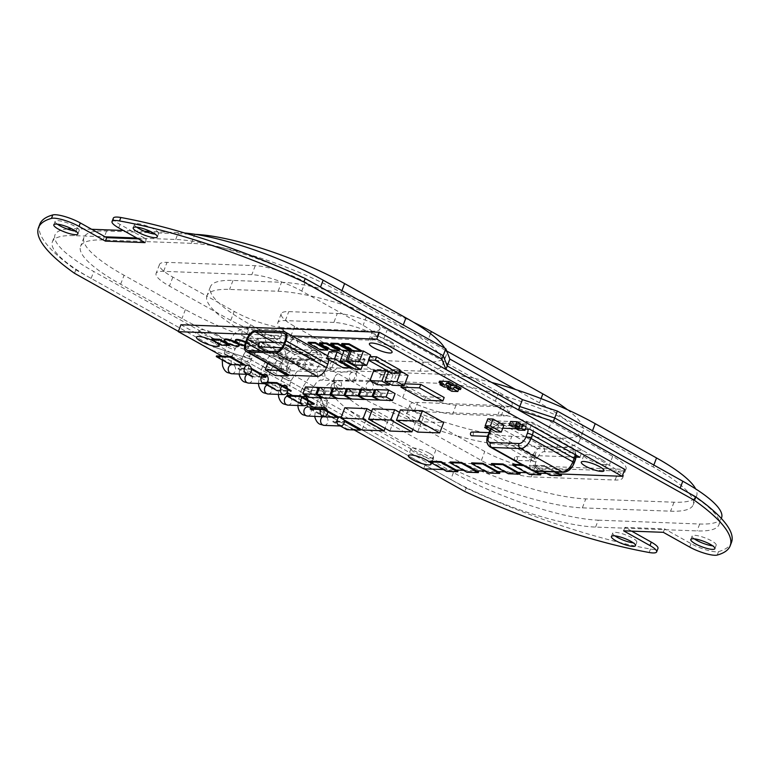 <?xml version="1.0" encoding="UTF-8"?>
<svg xmlns="http://www.w3.org/2000/svg" width="770" height="770" viewBox="0 0 770 770"><rect width="100%" height="100%" fill="white"/><g stroke="black" fill="none" stroke-linecap="round" stroke-linejoin="round"><path stroke-width="0.58" stroke-dasharray="3.85 2.89" d="M680.17 488.122A109.889 24.534 20.8 0 1 718.939 524.736A109.889 24.534 20.8 0 1 697.062 530.905L595.605 527.084A109.889 24.534 20.8 0 1 450.797 479.469L325.335 409.332L321.283 399.024L325.335 409.332L466.119 488.045L464.811 491.491M67.134 228.988A109.889 24.534 -159.2 0 0 54.997 234.908A109.889 24.534 -159.2 0 0 93.767 271.512L216.437 340.09L251.367 351.563L248.739 358.474L321.283 399.024L323.91 392.123L327.953 402.431L324.016 412.787L424.27 468.834M216.437 340.09L213.81 347L248.739 358.474L213.81 347L91.139 278.422A109.889 24.534 20.8 0 1 52.379 241.809A109.889 24.534 20.8 0 1 74.247 235.639L105.124 236.804M320.522 287.075A109.889 24.534 20.8 0 0 175.704 239.47L136.8 237.997M595.605 527.084L598.232 520.174A109.889 24.534 -159.2 0 1 453.414 472.568L327.953 402.431M598.232 520.174L699.689 524.004A109.889 24.534 -159.2 0 0 721.557 517.825M184.646 232.983A109.889 24.534 -159.2 0 0 178.332 232.559L150.535 231.51M144.722 231.289L123.364 230.49M91.688 229.287L76.875 228.728A109.889 24.534 -159.2 0 0 71.504 228.7M251.367 351.563L323.91 392.123M337.289 313.448A37.894 8.46 20.8 0 1 387.223 329.868L498.739 392.209A37.894 8.46 20.8 0 1 512.108 404.828A37.894 8.46 20.8 0 1 504.562 406.955L456.042 405.126A37.894 8.46 20.8 0 1 406.108 388.706L294.583 326.374A37.894 8.46 20.8 0 1 281.223 313.746A37.894 8.46 20.8 0 1 288.76 311.619L337.289 313.448L333.872 322.428A37.894 8.46 -159.2 0 1 366.915 330.936L284.12 327.818A37.894 8.46 20.8 0 1 279.972 327.442A37.894 8.46 -159.2 0 0 291.175 335.345L332.948 358.695A113.671 25.381 -159.2 0 0 335.2 358.81L423.423 362.141A113.671 25.381 -159.2 0 0 425.589 362.198L383.807 338.839A37.894 8.46 -159.2 0 0 366.915 330.936L372.343 331.139A37.894 8.46 20.8 0 0 379.889 329.011L376.472 337.992A37.894 8.46 -159.2 0 0 363.113 325.364L301.773 291.079A37.894 8.46 -159.2 0 0 251.838 274.659L163.615 271.338A37.894 8.46 -159.2 0 0 156.069 273.466A37.894 8.46 -159.2 0 0 169.439 286.084L230.779 320.378A37.894 8.46 -159.2 0 0 280.713 336.788L368.936 340.119A37.894 8.46 -159.2 0 0 376.472 337.992M402.546 326.855A113.671 25.381 20.8 0 1 442.644 364.73A113.671 25.381 20.8 0 1 420.016 371.111L331.793 367.781A113.671 25.381 20.8 0 1 181.98 318.53L120.649 284.245A113.671 25.381 20.8 0 1 80.552 246.371A113.671 25.381 20.8 0 1 103.17 239.99L191.403 243.32A113.671 25.381 20.8 0 1 341.206 292.571L402.546 326.855L403.259 324.959M195.436 234.369A113.671 25.381 -159.2 0 0 194.81 234.34L106.587 231.01A113.671 25.381 -159.2 0 0 83.959 237.401A113.671 25.381 -159.2 0 0 124.057 275.265L185.397 309.559A113.671 25.381 -159.2 0 0 264.976 343.699A113.671 25.381 -159.2 0 0 332.948 358.695L402.7 397.686A37.894 8.46 -159.2 0 0 412.845 402.749A37.894 8.46 20.8 0 1 417.61 402.431L501.414 405.597A37.894 8.46 20.8 0 1 502.444 405.646A37.894 8.46 -159.2 0 0 495.331 401.18L425.589 362.198A113.671 25.381 -159.2 0 0 446.051 355.75A113.671 25.381 -159.2 0 0 445.83 350.523A113.671 25.381 -159.2 0 0 444.704 348.127M333.872 322.428L285.352 320.589A37.894 8.46 -159.2 0 0 277.806 322.726A37.894 8.46 -159.2 0 0 279.972 327.442A37.894 8.46 20.8 0 1 234.186 311.398L206.861 296.123A113.671 25.381 20.8 0 1 206.966 295.815A113.671 25.381 20.8 0 1 229.595 289.424L278.114 291.253A113.671 25.381 20.8 0 1 348.945 306.566L305.18 282.099A37.894 8.46 20.8 0 0 255.245 265.689L167.023 262.358A37.894 8.46 20.8 0 0 159.486 264.485A37.894 8.46 20.8 0 0 172.846 277.113L206.861 296.123A113.671 25.381 20.8 0 0 247.064 333.68L358.589 396.021A113.671 25.381 20.8 0 0 456.677 435.772L423.433 417.186A37.894 8.46 20.8 0 1 410.064 404.558A37.894 8.46 20.8 0 1 412.845 402.749A37.894 8.46 -159.2 0 0 452.635 414.106L501.154 415.935A37.894 8.46 -159.2 0 0 508.7 413.808A37.894 8.46 -159.2 0 0 502.444 405.646A37.894 8.46 20.8 0 1 551.359 422.018L612.689 456.302A37.894 8.46 20.8 0 1 626.058 468.92A37.894 8.46 20.8 0 1 618.512 471.057L534.698 467.891A37.894 8.46 20.8 0 1 484.763 451.47L456.677 435.772A113.671 25.381 20.8 0 0 508.393 445.272L556.912 447.11A113.671 25.381 20.8 0 0 579.541 440.719A113.671 25.381 20.8 0 0 579.897 437.966A113.671 25.381 20.8 0 0 539.443 402.845L515.611 389.524M379.889 329.011A37.894 8.46 20.8 0 0 366.52 316.393L348.945 306.566A113.671 25.381 20.8 0 1 427.918 340.504L446.706 351.005M491.732 382.459A113.671 25.381 -159.2 0 0 447.639 374.528A113.671 25.381 -159.2 0 0 445.387 374.413L357.164 371.082A113.671 25.381 -159.2 0 0 355.008 371.025A113.671 25.381 -159.2 0 0 334.536 377.473A113.671 25.381 -159.2 0 0 334.757 382.7A113.671 25.381 -159.2 0 0 374.634 415.348L435.974 449.632A113.671 25.381 -159.2 0 0 585.778 498.883L674.01 502.213A113.671 25.381 -159.2 0 0 696.629 495.822A113.671 25.381 -159.2 0 0 695.666 488.902M567.48 409.717A113.671 25.381 -159.2 0 1 582.948 431.739A113.671 25.381 -159.2 0 1 560.329 438.13L511.8 436.301A113.671 25.381 -159.2 0 1 361.996 387.05L250.471 324.709A113.671 25.381 -159.2 0 1 210.374 286.835A113.671 25.381 -159.2 0 1 233.002 280.444L281.522 282.282A113.671 25.381 -159.2 0 1 413.432 322.207M371.227 424.318A113.671 25.381 20.8 0 1 331.129 386.453A113.671 25.381 20.8 0 1 353.757 380.062L441.98 383.393A113.671 25.381 20.8 0 1 591.784 432.644L653.124 466.928A113.671 25.381 20.8 0 1 693.221 504.802A113.671 25.381 20.8 0 1 670.593 511.193L582.37 507.863A113.671 25.381 20.8 0 1 432.567 458.612L371.227 424.318L374.634 415.348M547.942 430.988A37.894 8.46 -159.2 0 0 498.007 414.578L414.193 411.411A37.894 8.46 -159.2 0 0 406.656 413.538A37.894 8.46 -159.2 0 0 420.016 426.166L481.356 460.45A37.894 8.46 -159.2 0 0 531.29 476.871L615.105 480.028A37.894 8.46 -159.2 0 0 622.651 477.9A37.894 8.46 -159.2 0 0 609.282 465.282L547.942 430.988L551.359 422.018M466.119 488.045A204.618 45.68 -159.2 0 0 650.467 549.049A18.942 4.225 -159.2 0 0 654.202 549.491A18.942 4.225 -159.2 0 0 657.975 548.423M631.641 531.127L624.922 527.373L664.616 528.875L663.307 532.32M717.216 555.064L718.525 551.609A18.942 4.225 -159.2 0 1 715.956 551.821A18.942 4.225 -159.2 0 1 690.988 543.61L664.616 528.875M718.525 551.609A204.618 45.68 -159.2 0 0 731.5 542.34M113.344 218.122A18.942 4.225 -159.2 0 0 120.024 224.436L146.396 239.172L145.078 242.627M138.359 238.873L146.396 239.172M39.809 224.214A204.618 45.68 -159.2 0 0 75.806 269.846L213.81 347L212.501 350.446L178.409 331.389M319.974 402.479L247.43 361.929L248.739 358.474L321.283 399.024L319.974 402.479L324.016 412.787M57.269 224.147A12.888 2.878 20.8 0 1 55.113 221.346A12.888 2.878 20.8 0 1 57.673 220.624A12.888 2.878 20.8 0 1 71.6 224.667A12.888 2.878 20.8 0 1 79.195 230.499A12.888 2.878 20.8 0 1 76.634 231.221A12.888 2.878 20.8 0 1 75.73 231.154M136.665 227.14A12.888 2.878 20.8 0 1 134.509 224.349A12.888 2.878 20.8 0 1 137.079 223.618A12.888 2.878 20.8 0 1 151.007 227.66A12.888 2.878 20.8 0 1 158.601 233.493A12.888 2.878 20.8 0 1 156.031 234.215A12.888 2.878 20.8 0 1 155.136 234.157M694.271 538.846A12.888 2.878 20.8 0 1 692.115 536.045A12.888 2.878 20.8 0 1 694.675 535.323A12.888 2.878 20.8 0 1 708.602 539.366A12.888 2.878 20.8 0 1 716.196 545.199A12.888 2.878 20.8 0 1 713.636 545.92A12.888 2.878 20.8 0 1 712.731 545.853M614.864 535.843A12.888 2.878 20.8 0 1 612.708 533.052A12.888 2.878 20.8 0 1 615.278 532.33A12.888 2.878 20.8 0 1 629.206 536.372A12.888 2.878 20.8 0 1 636.8 542.205A12.888 2.878 20.8 0 1 634.239 542.927A12.888 2.878 20.8 0 1 633.335 542.86M623.604 530.828L624.922 527.373M247.43 361.929L212.501 350.446M74.498 273.302L75.806 269.846M262.464 375.423A4.543 3.696 -87.8 0 1 263.138 374.961M292.485 347.982A4.543 3.696 -87.8 0 1 290.473 342.814A4.543 3.696 -87.8 0 1 294.227 339.291A4.543 3.696 -87.8 0 1 295.632 339.695A4.543 3.696 -87.8 0 1 297.653 344.864A4.543 3.696 -87.8 0 1 293.89 348.377A4.543 3.696 -87.8 0 1 292.485 347.982M287.585 388.629A4.543 3.696 -87.8 0 1 287.614 391.199M281.974 386.338A4.543 3.696 -87.8 0 1 282.657 385.876M312.004 358.887A4.543 3.696 -87.8 0 1 309.983 353.719A4.543 3.696 -87.8 0 1 313.746 350.206A4.543 3.696 -87.8 0 1 315.151 350.6A4.543 3.696 -87.8 0 1 317.163 355.769A4.543 3.696 -87.8 0 1 313.409 359.292A4.543 3.696 -87.8 0 1 312.004 358.887M307.99 400.121A4.543 3.696 -87.8 0 1 308.087 401.006M302.1 397.657A4.543 3.696 -87.8 0 1 302.716 397.166M331.889 370.004A4.543 3.696 -87.8 0 1 329.878 364.836A4.543 3.696 -87.8 0 1 333.641 361.322A4.543 3.696 -87.8 0 1 335.037 361.717A4.543 3.696 -87.8 0 1 337.058 366.886A4.543 3.696 -87.8 0 1 333.294 370.409A4.543 3.696 -87.8 0 1 331.889 370.004M327.491 410.939A4.543 3.696 -87.8 0 1 327.597 411.834M320.897 409.505A4.543 3.696 -87.8 0 1 321.379 408.822M351.409 380.919A4.543 3.696 -87.8 0 1 349.397 375.75A4.543 3.696 -87.8 0 1 353.151 372.228A4.543 3.696 -87.8 0 1 354.556 372.632A4.543 3.696 -87.8 0 1 356.568 377.8A4.543 3.696 -87.8 0 1 352.814 381.314A4.543 3.696 -87.8 0 1 351.409 380.919M341.331 416.974A4.543 3.696 -87.8 0 1 342.207 417.311A4.543 3.696 -87.8 0 1 344.142 419.968M344.325 421.517A4.543 3.696 -87.8 0 1 344.267 422.22M368.137 390.265A4.543 3.696 -87.8 0 1 366.125 385.096A4.543 3.696 -87.8 0 1 369.879 381.583A4.543 3.696 -87.8 0 1 371.284 381.978A4.543 3.696 -87.8 0 1 373.296 387.146A4.543 3.696 -87.8 0 1 369.542 390.669A4.543 3.696 -87.8 0 1 368.137 390.265M251.395 368.609A4.543 3.696 -87.8 0 1 251.492 369.321M275.756 338.627A4.543 3.696 -87.8 0 1 273.745 333.458A4.543 3.696 -87.8 0 1 277.508 329.935A4.543 3.696 -87.8 0 1 278.904 330.34A4.543 3.696 -87.8 0 1 280.925 335.508A4.543 3.696 -87.8 0 1 277.161 339.031A4.543 3.696 -87.8 0 1 275.756 338.627M351.476 350.581L358.724 354.633L370.63 355.086M358.724 354.633L354.787 364.999M443.395 469.556L456.129 470.037M463.55 470.316L476.553 470.807M484.965 471.125L497.795 471.606M504.976 471.875L518.095 472.366M526.276 472.684L539.058 473.165M546.719 473.454L559.482 473.935M222.068 356.115L237.68 364.855M237.709 364.865L267.623 381.593M268.98 382.344L287.143 392.498M292.561 395.53L307.846 404.077M313.351 407.147L354.123 429.939M292.225 335.961L249.557 334.344M576.22 457.12L534.832 455.561L489.864 430.42M488.584 427.658L502.791 428.197M516.006 428.697L525.438 429.054M404.876 383.816L402.238 383.71L425.666 396.81L444.184 397.503M344.816 407.782L366.01 419.631L388.061 420.458L371.669 411.296M372.613 408.832L393.797 420.68L415.858 421.508L399.466 412.345M400.4 409.881L421.585 421.729L443.645 422.557M267.883 362.997L277.922 368.609L290.714 369.1L280.675 363.488L267.883 362.997L267.7 363.488M305.488 386.935L311.86 390.496L324.748 390.977L319.425 388.003M319.627 387.464L325.999 391.025L338.887 391.516L333.516 388.513M333.708 387.993L340.08 391.555L352.968 392.046L347.53 389.004M347.713 388.523L354.084 392.084L366.963 392.575L361.563 389.553M361.756 389.052L368.127 392.613L381.015 393.104L375.635 390.101M375.837 389.582L382.209 393.152L395.097 393.634M329.214 351.669L345.383 360.707L353.324 361.005L342.438 354.912M350.081 350.879L344.103 350.533L359.157 358.945L364.893 359.157L351.139 351.476M361.409 350.956L353.141 350.648M399.447 371.265L388.927 370.87L396.175 374.923L408.09 375.365M373.873 370.283L381.121 374.336L393.027 374.778L388.417 372.208M370.072 356.548L392.912 369.619L399.967 369.889M487.814 418.861L498.739 424.963L503.946 425.165M510.568 421.469L513.965 423.365L520.404 423.615M519.933 424.876L516.42 424.742L519.827 426.638L526.266 426.888M450.931 385.452L446.956 385.308L451.374 387.772L461.028 388.138M439.535 381.16L443.789 383.537L453.309 383.893M602.313 459.825A12.127 2.705 20.8 0 1 606.587 463.867A12.127 2.705 20.8 0 1 599.772 463.829A12.127 2.705 20.8 0 1 588.193 459.295A12.127 2.705 20.8 0 1 583.92 455.253A12.127 2.705 20.8 0 1 590.734 455.291A12.127 2.705 20.8 0 1 602.313 459.825M180.931 324.748L426.272 461.904L624.778 469.392M429.391 453.299A12.127 2.705 20.8 0 1 433.674 457.342A12.127 2.705 20.8 0 1 426.859 457.303A12.127 2.705 20.8 0 1 415.28 452.77A12.127 2.705 20.8 0 1 410.997 448.727A12.127 2.705 20.8 0 1 417.821 448.766A12.127 2.705 20.8 0 1 429.391 453.299M217.506 334.854A12.127 2.705 20.8 0 1 221.779 338.896A12.127 2.705 20.8 0 1 214.965 338.848A12.127 2.705 20.8 0 1 203.386 334.315A12.127 2.705 20.8 0 1 199.112 330.282A12.127 2.705 20.8 0 1 205.927 330.32A12.127 2.705 20.8 0 1 217.506 334.854M390.419 341.38A12.127 2.705 20.8 0 1 394.702 345.412A12.127 2.705 20.8 0 1 387.887 345.374A12.127 2.705 20.8 0 1 376.309 340.841A12.127 2.705 20.8 0 1 372.025 336.808A12.127 2.705 20.8 0 1 378.85 336.846A12.127 2.705 20.8 0 1 390.419 341.38M537.46 448.66L487.275 420.603L532.311 422.307L582.495 450.354L537.46 448.66L534.832 455.561M423.654 468.805L426.272 461.904M484.648 427.514L487.275 420.603M529.693 429.208L532.311 422.307M579.877 457.264L582.495 450.354M425.666 396.81L424.347 400.256M402.238 383.71L401.517 385.626M366.01 419.631L362.073 429.987M388.061 420.458L385.067 428.351M393.797 420.68L389.861 431.036M415.858 421.508L412.855 429.4M421.585 421.729L417.648 432.086M277.922 368.609L275.294 375.519M280.675 363.488L278.403 369.475M290.714 369.1L288.442 375.067M311.86 390.496L309.242 397.397M324.748 390.977L322.332 397.349M325.999 391.025L323.381 397.936M338.887 391.516L336.461 397.907M340.08 391.555L337.462 398.465M352.968 392.046L350.523 398.475M354.084 392.084L351.457 398.995M366.963 392.575L364.537 398.976M368.127 392.613L365.5 399.524M381.015 393.104L378.58 399.495M382.209 393.152L379.581 400.053M345.383 360.707L342.766 367.608M353.324 361.005L351.062 366.972M359.157 358.945L355.22 369.302M364.893 359.157L362.564 365.288M388.927 370.87L388.706 371.458M396.175 374.923L392.248 385.279M381.121 374.336L377.185 384.692M393.027 374.778L389.601 383.797M369.494 356.529L368.185 359.985L368.666 360.254M392.912 369.619L391.603 373.075M368.763 360.004L368.185 359.985M498.739 424.963L496.121 431.874M513.965 423.365L512.656 426.821M516.42 424.742L515.592 426.936M519.827 426.638L518.508 430.093M446.956 385.308L446.427 386.684L447.293 387.166M447.909 387.512L450.845 389.158L452.606 389.225L448.198 386.752L446.427 386.684M451.374 387.772L450.845 389.158M440.488 383.364L443.26 384.913L445.031 384.981L440.777 382.603M444.242 387.05L445.031 384.981M443.789 383.537L443.26 384.913M451.826 391.295L452.606 389.225M224.359 339.435A8.027 1.79 -159.2 0 0 227.189 342.111A8.027 1.79 -159.2 0 0 234.85 345.114A8.027 1.79 -159.2 0 0 239.364 345.133M235.562 339.859A8.027 1.79 -159.2 0 0 238.392 342.534A8.027 1.79 -159.2 0 0 246.053 345.528A8.027 1.79 -159.2 0 0 250.568 345.557A8.027 1.79 -159.2 0 0 247.738 342.881A8.027 1.79 -159.2 0 0 245.726 341.87M244.571 345.884A8.027 1.79 -159.2 0 0 250.308 346.25A8.027 1.79 -159.2 0 0 247.478 343.574A8.027 1.79 -159.2 0 0 245.457 342.563M258.941 343.305A8.027 1.79 -159.2 0 0 251.28 340.302A8.027 1.79 -159.2 0 0 246.766 340.282A8.027 1.79 -159.2 0 0 249.595 342.958A8.027 1.79 -159.2 0 0 257.257 345.951A8.027 1.79 -159.2 0 0 261.771 345.98A8.027 1.79 -159.2 0 0 258.941 343.305M258.681 343.998A8.027 1.79 -159.2 0 0 251.02 340.994A8.027 1.79 -159.2 0 0 246.506 340.975A8.027 1.79 -159.2 0 0 249.336 343.641A8.027 1.79 -159.2 0 0 256.997 346.644A8.027 1.79 -159.2 0 0 261.511 346.673A8.027 1.79 -159.2 0 0 258.681 343.998M216.524 355.913L230.798 363.892L244.302 364.403M230.798 363.892L230.538 364.585M251.8 368.628L238.305 368.118L252.579 376.097L266.074 376.607M238.305 368.118L238.036 368.811L247.93 374.336M252.579 376.097L252.31 376.79L261.251 377.127M251.54 369.321L238.036 368.811M267.18 382.276L263.35 382.132L277.652 390.12L291.166 390.631M263.35 382.132L263.09 382.825L264.639 383.691M277.652 390.12L277.392 390.814L290.906 391.324M266.516 382.95L263.09 382.825M287.075 395.318L301.012 403.114L314.247 403.615M301.012 403.114L300.752 403.807L307.22 404.048M310.493 408.418L324.507 416.252L337.895 416.753M310.233 409.101L323.718 416.647M324.507 416.252L324.247 416.936M346.423 421.594L333.073 421.094L347.183 428.977L360.524 429.487M333.073 421.094L332.813 421.787L340.33 425.993M347.183 428.977L346.914 429.67M346.154 422.287L332.813 421.787M429.949 461.201L446.841 470.643L457.977 471.067M446.841 470.643L446.581 471.336M450.132 461.971L467.169 471.5L478.565 471.933M467.169 471.5L466.909 472.193M471.683 462.866L488.603 472.318L499.836 472.742M488.603 472.318L488.344 473.011M491.549 463.54L508.614 473.078L520.125 473.512M508.614 473.078L508.354 473.762M512.859 464.339L529.731 473.771L540.906 474.195M535.574 471.211L524.033 464.762L521.752 464.676M529.731 473.771L529.462 474.464M524.033 464.762L523.09 465.427M533.822 471.076L523.773 465.455M555.998 471.981L544.602 465.609L533.437 465.195L550.338 474.638L561.494 475.061M533.437 465.195L533.177 465.879L543.225 471.5M550.338 474.638L550.078 475.331M544.602 465.609L544.342 466.302L533.177 465.879M554.39 471.923L544.342 466.302M308.26 342.246L320.695 349.195L327.885 349.464M320.695 349.195L320.436 349.888M319.762 342.766L332.197 349.715L339.387 349.984M332.197 349.715L331.937 350.408M330.965 343.189L343.237 350.042L350.292 350.311M343.237 350.042L342.977 350.735M341.87 343.516L354.306 350.466L361.496 350.735M354.306 350.466L354.046 351.159M211.865 338.973L221.683 344.459L229.45 344.748M221.683 344.459L221.423 345.153M544.284 451.692A3.792 3.08 -87.8 0 0 542.802 446.677L500.981 423.298L529.654 424.386L571.475 447.765L542.802 446.677A11.367 6.112 -60.8 0 0 532.253 456.783L531.993 457.476L533.552 457.418L535.352 459.959L532.243 460.874L531.204 459.546A1.896 1.54 -87.8 0 1 531.993 457.476L533.552 457.418A3.792 0.847 -159.2 0 0 537.248 458.429L535.939 461.885A7.575 4.081 -60.8 0 0 537.72 468.959L566.393 470.037A7.575 4.081 -60.8 0 0 573.429 463.299L574.738 459.844A7.575 4.081 -60.8 0 0 572.957 452.77L544.284 451.692A7.575 4.081 -60.8 0 0 537.248 458.429M515.881 460.402A1.896 1.54 -87.8 0 1 516.025 456.61A1.896 1.54 -87.8 0 1 515.881 460.402L532.243 460.874A3.792 0.847 -159.2 0 0 535.939 461.885M488.507 433.78L489.499 432.798L490.172 434.097A1.896 1.54 -87.8 0 1 489.383 436.176L488.19 436.244L487.93 435.464M490.192 447.033A11.367 6.112 119.2 0 1 489.123 436.86L489.383 436.176L488.19 436.244A3.792 0.847 20.8 0 1 487.785 435.599M471.972 431.989A1.896 1.54 -87.8 0 1 471.827 435.772M488.911 432.625L489.499 432.798A3.792 0.847 20.8 0 1 489.094 432.143M255.852 330.513L297.672 353.892L325.46 354.941A9.856 5.303 119.2 0 1 326.865 355.317M327.606 355.913A9.856 5.303 119.2 0 1 328.723 359.763M297.672 353.892A9.856 5.303 -60.8 0 0 288.529 362.651L246.708 339.272M245.399 342.727L287.22 366.106L288.529 362.651M287.22 366.106A9.856 5.303 -60.8 0 0 288.144 374.923M283.273 359.253L281.964 362.708A8.335 4.485 -60.8 0 0 282.754 370.168A8.335 4.485 -60.8 0 0 283.938 370.486L311.725 371.535A8.335 4.485 -60.8 0 0 319.463 364.123L320.772 360.668A8.335 4.485 -60.8 0 0 319.993 353.209A8.335 4.485 -60.8 0 0 318.809 352.891L291.012 351.842A8.335 4.485 -60.8 0 0 283.273 359.253L258.518 345.422M289.934 358.81L288.105 363.642L312.803 364.576L314.641 359.744L289.934 358.81L259.827 341.976M312.803 364.576L282.696 347.742L284.265 342.9M314.641 359.744L284.525 342.91M288.105 363.642L265.852 351.207M281.858 347.713L282.696 347.742M453.414 472.568L450.797 479.469M699.689 524.004L697.062 530.905M175.704 239.47L178.332 232.559M76.875 228.728L74.247 235.639M91.139 278.422L93.767 271.512M423.423 362.141L420.016 371.111M341.928 290.675L341.206 292.571M331.793 367.781L335.2 358.81M185.397 309.559L181.98 318.53M402.7 397.686L406.108 388.706M294.583 326.374L291.175 335.345M233.002 280.444L229.595 289.424M278.114 291.253L281.522 282.282M247.064 333.68L250.471 324.709M361.996 387.05L358.589 396.021M357.164 371.082L353.757 380.062M441.98 383.393L445.387 374.413M592.505 430.748L591.784 432.644M653.124 466.928L653.846 465.032M674.01 502.213L670.593 511.193M582.37 507.863L585.778 498.883M435.974 449.632L432.567 458.612M501.414 405.597L498.007 414.578M456.042 405.126L452.635 414.106M501.154 415.935L504.562 406.955M498.739 392.209L495.331 401.18M383.807 338.839L387.223 329.868M285.352 320.589L288.76 311.619M430.517 333.68L427.918 340.504M539.443 402.845L541.05 398.6M560.329 438.13L556.912 447.11M508.393 445.272L511.8 436.301M612.689 456.302L609.282 465.282M615.105 480.028L618.512 471.057M534.698 467.891L531.29 476.871M481.356 460.45L484.763 451.47M423.433 417.186L420.016 426.166M414.193 411.411L417.61 402.431M366.52 316.393L363.113 325.364M301.773 291.079L305.18 282.099M368.936 340.119L372.343 331.139M284.12 327.818L280.713 336.788M230.779 320.378L234.186 311.398M172.846 277.113L169.439 286.084M163.615 271.338L167.023 262.358M255.245 265.689L251.838 274.659M120.649 284.245L124.057 275.265M106.587 231.01L103.17 239.99M191.403 243.32L194.81 234.34M650.467 549.049L649.158 552.494M118.715 227.891L120.024 224.436M690.988 543.61L689.679 547.066M248.489 383.094A4.543 3.696 92.2 0 0 252.252 379.572A4.543 3.696 92.2 0 0 250.231 374.403A4.543 3.696 92.2 0 0 248.835 373.999A4.543 3.696 92.2 0 0 247.334 374.326M242.261 363.594A4.543 1.011 20.8 0 1 240.654 362.083A4.543 1.011 20.8 0 1 243.214 362.092A4.543 1.011 20.8 0 1 247.555 363.796A4.543 1.011 20.8 0 1 249.153 365.307A4.543 1.011 20.8 0 1 246.602 365.298A4.543 1.011 20.8 0 1 242.261 363.594M250.173 356.885A4.543 1.011 -159.2 0 0 245.832 355.191A4.543 1.011 -159.2 0 0 243.281 355.172A4.543 1.011 -159.2 0 0 244.879 356.693A4.543 1.011 -159.2 0 0 249.22 358.387A4.543 1.011 -159.2 0 0 251.78 358.406A4.543 1.011 -159.2 0 0 250.173 356.885M263.869 338.492A4.543 3.696 92.2 0 0 262.474 338.097A4.543 3.696 92.2 0 0 258.71 341.611A4.543 3.696 92.2 0 0 260.722 346.779A4.543 3.696 92.2 0 0 262.127 347.183A4.543 3.696 92.2 0 0 265.891 343.661A4.543 3.696 92.2 0 0 263.869 338.492M268.008 393.999A4.543 3.696 92.2 0 0 271.762 390.477A4.543 3.696 92.2 0 0 269.75 385.308A4.543 3.696 92.2 0 0 268.345 384.913A4.543 3.696 92.2 0 0 267.171 385.106M261.771 374.509A4.543 1.011 20.8 0 1 260.173 372.988A4.543 1.011 20.8 0 1 262.724 373.007A4.543 1.011 20.8 0 1 267.065 374.701A4.543 1.011 20.8 0 1 268.672 376.222A4.543 1.011 20.8 0 1 266.112 376.203A4.543 1.011 20.8 0 1 261.771 374.509M269.692 367.8A4.543 1.011 -159.2 0 0 265.352 366.097A4.543 1.011 -159.2 0 0 262.791 366.087A4.543 1.011 -159.2 0 0 264.399 367.598A4.543 1.011 -159.2 0 0 268.74 369.302A4.543 1.011 -159.2 0 0 271.29 369.311A4.543 1.011 -159.2 0 0 269.692 367.8M283.389 349.407A4.543 3.696 92.2 0 0 281.984 349.003A4.543 3.696 92.2 0 0 278.23 352.525A4.543 3.696 92.2 0 0 280.242 357.694A4.543 3.696 92.2 0 0 281.647 358.089A4.543 3.696 92.2 0 0 285.4 354.575A4.543 3.696 92.2 0 0 283.389 349.407M287.893 405.116A4.543 3.696 92.2 0 0 291.657 401.603A4.543 3.696 92.2 0 0 289.636 396.435A4.543 3.696 92.2 0 0 288.24 396.03A4.543 3.696 92.2 0 0 287.133 396.194M281.666 385.626A4.543 1.011 20.8 0 1 280.059 384.105A4.543 1.011 20.8 0 1 282.619 384.124A4.543 1.011 20.8 0 1 286.96 385.818A4.543 1.011 20.8 0 1 288.558 387.339A4.543 1.011 20.8 0 1 286.007 387.32A4.543 1.011 20.8 0 1 281.666 385.626M289.578 378.917A4.543 1.011 -159.2 0 0 285.237 377.213A4.543 1.011 -159.2 0 0 282.686 377.204A4.543 1.011 -159.2 0 0 284.284 378.715A4.543 1.011 -159.2 0 0 288.625 380.418A4.543 1.011 -159.2 0 0 291.185 380.428A4.543 1.011 -159.2 0 0 289.578 378.917M303.284 360.524A4.543 3.696 92.2 0 0 301.878 360.119A4.543 3.696 92.2 0 0 298.115 363.642A4.543 3.696 92.2 0 0 300.127 368.811A4.543 3.696 92.2 0 0 301.532 369.205A4.543 3.696 92.2 0 0 305.295 365.692A4.543 3.696 92.2 0 0 303.284 360.524M307.413 416.031A4.543 3.696 92.2 0 0 311.167 412.508A4.543 3.696 92.2 0 0 309.155 407.34A4.543 3.696 92.2 0 0 307.75 406.935M301.176 396.531A4.543 1.011 20.8 0 1 299.578 395.02A4.543 1.011 20.8 0 1 302.129 395.029A4.543 1.011 20.8 0 1 306.47 396.733A4.543 1.011 20.8 0 1 308.077 398.244A4.543 1.011 20.8 0 1 305.517 398.234A4.543 1.011 20.8 0 1 301.176 396.531M309.097 389.822A4.543 1.011 -159.2 0 0 304.756 388.128A4.543 1.011 -159.2 0 0 302.196 388.109A4.543 1.011 -159.2 0 0 303.803 389.63A4.543 1.011 -159.2 0 0 308.144 391.324A4.543 1.011 -159.2 0 0 310.705 391.343A4.543 1.011 -159.2 0 0 309.097 389.822M322.794 371.429A4.543 3.696 92.2 0 0 321.388 371.034A4.543 3.696 92.2 0 0 317.635 374.547A4.543 3.696 92.2 0 0 319.646 379.716A4.543 3.696 92.2 0 0 321.052 380.12A4.543 3.696 92.2 0 0 324.805 376.597A4.543 3.696 92.2 0 0 322.794 371.429M324.141 425.377A4.543 3.696 92.2 0 0 327.895 421.864A4.543 3.696 92.2 0 0 325.883 416.695A4.543 3.696 92.2 0 0 324.478 416.291A4.543 3.696 92.2 0 0 322.986 416.618M317.904 405.886A4.543 1.011 20.8 0 1 316.306 404.365A4.543 1.011 20.8 0 1 318.857 404.385A4.543 1.011 20.8 0 1 323.198 406.079A4.543 1.011 20.8 0 1 324.805 407.6A4.543 1.011 20.8 0 1 322.245 407.58A4.543 1.011 20.8 0 1 317.904 405.886M325.825 399.178A4.543 1.011 -159.2 0 0 321.485 397.474A4.543 1.011 -159.2 0 0 318.924 397.464A4.543 1.011 -159.2 0 0 320.532 398.976A4.543 1.011 -159.2 0 0 324.873 400.679A4.543 1.011 -159.2 0 0 327.423 400.689A4.543 1.011 -159.2 0 0 325.825 399.178M339.522 380.784A4.543 3.696 92.2 0 0 338.117 380.38A4.543 3.696 92.2 0 0 334.363 383.903A4.543 3.696 92.2 0 0 336.375 389.071A4.543 3.696 92.2 0 0 337.78 389.466A4.543 3.696 92.2 0 0 341.534 385.953A4.543 3.696 92.2 0 0 339.522 380.784M231.76 373.739A4.543 3.696 92.2 0 0 235.524 370.216A4.543 3.696 92.2 0 0 233.502 365.047A4.543 3.696 92.2 0 0 232.107 364.653L231.404 363.584C230.846 363.325 231.183 360.784 232.424 355.961A4.543 1.011 20.8 0 1 229.874 355.942A4.543 1.011 20.8 0 1 225.533 354.248A4.543 1.011 20.8 0 1 223.926 352.727A4.543 1.011 20.8 0 1 226.486 352.747A4.543 1.011 20.8 0 1 230.827 354.441A4.543 1.011 20.8 0 1 232.424 355.961L235.052 349.051A4.543 1.011 -159.2 0 0 233.445 347.539A4.543 1.011 -159.2 0 0 229.104 345.836A4.543 1.011 -159.2 0 0 226.553 345.826A4.543 1.011 -159.2 0 0 228.151 347.337A4.543 1.011 -159.2 0 0 232.492 349.041A4.543 1.011 -159.2 0 0 235.052 349.051L240.558 340.571C243.127 338.463 244.745 337.549 245.399 337.828A4.543 3.696 92.2 0 0 249.162 334.315A4.543 3.696 92.2 0 0 247.141 329.146A4.543 3.696 92.2 0 0 245.745 328.742A4.543 3.696 92.2 0 0 241.982 332.265A4.543 3.696 92.2 0 0 243.994 337.433A4.543 3.696 92.2 0 0 245.399 337.828L277.161 339.031M533.552 457.418A3.792 0.847 -159.2 0 1 532.253 456.783L490.432 433.414A11.367 6.112 119.2 0 1 500.981 423.298A3.792 3.08 92.2 0 0 499.817 422.971A3.792 3.08 92.2 0 0 496.881 425.194L525.554 426.282A7.575 4.081 119.2 0 1 528.037 429.15M490.75 428.871L499.817 422.971L528.49 424.049L531.271 424.819A11.367 6.112 119.2 0 0 529.654 424.386A3.792 3.08 92.2 0 0 528.49 424.049A3.792 3.08 92.2 0 0 525.554 426.282M575.132 454.618A11.367 6.112 -60.8 0 0 573.092 448.198L531.271 424.819A11.367 6.112 119.2 0 1 533.312 431.239M576.451 455.349L573.092 448.198A11.367 6.112 -60.8 0 0 571.475 447.765A3.792 3.08 -87.8 0 1 572.957 452.77M575.498 459.632A3.792 0.847 20.8 0 1 574.738 459.844M531.204 459.546L530.944 460.239A3.792 0.847 -159.2 0 0 532.243 460.874M488.19 436.244A3.792 0.847 20.8 0 0 489.123 436.86L530.944 460.239A11.367 6.112 -60.8 0 0 532.012 470.412M490.172 434.097L490.432 433.414A3.792 0.847 20.8 0 1 489.499 432.798M491.279 429.169A7.575 4.081 119.2 0 1 496.881 425.194M574.179 463.088A3.792 0.847 20.8 0 1 573.429 463.299M563.467 472.26A3.792 3.08 92.2 0 0 566.393 470.037M534.794 471.182A3.792 3.08 92.2 0 0 537.72 468.959M281.964 362.708L261.059 351.024M248.248 350.543L283.938 370.486M311.725 371.535L276.035 351.592M283.774 344.18L319.463 364.123M320.772 360.668L285.083 340.725M285.189 334.103L318.809 352.891M291.012 351.842L274.341 342.525M325.46 354.941L283.649 331.562M718.939 524.736L721.326 518.431M52.379 241.809L54.997 234.908M446.051 355.75L442.644 364.73M210.374 286.835L206.966 295.815M334.536 377.473L331.129 386.453M696.629 495.822L693.221 504.802M512.108 404.828L508.7 413.808M281.223 313.746L277.806 322.726M582.948 431.739L579.541 440.719M626.058 468.92L622.651 477.9M410.064 404.558L406.656 413.538M159.486 264.485L156.069 273.466M83.959 237.401L80.552 246.371M158.601 233.493L157.292 236.948M134.509 224.349L133.2 227.795M79.195 230.499L77.886 233.955M55.113 221.346L53.804 224.802M636.8 542.205L635.491 545.651M612.708 533.052L611.399 536.507M716.196 545.199L714.887 548.654M692.115 536.045L690.806 539.5M293.89 348.377L262.127 347.183C261.473 346.904 259.856 347.819 257.286 349.917L251.78 358.406L249.153 365.307C247.911 370.129 247.574 372.68 248.133 372.94L248.835 373.999L262.329 374.509M239.075 374.018L240.654 362.083L243.281 355.172L250.991 343.353C254.649 339.83 258.479 338.078 262.474 338.097L294.227 339.291M267.459 382.286L268.133 384.875L281.839 385.423M258.412 383.46L260.173 372.988L262.791 366.087L270.511 354.267C274.168 350.735 277.989 348.983 281.984 349.003L313.746 350.206M267.45 381.882L268.672 376.222L271.29 369.311L276.796 360.832C279.375 358.724 280.992 357.809 281.647 358.089L313.409 359.292M287.537 394.962L288.24 396.03L301.58 396.531M278.288 394.384L280.059 384.105L282.686 377.204L290.396 365.384C294.053 361.861 297.884 360.1 301.878 360.119L333.641 361.322M287.354 392.623L291.185 380.428L296.691 371.949C299.261 369.841 300.878 368.926 301.532 369.205L333.294 370.409M297.817 405.492L299.578 395.02L302.196 388.109L309.915 376.289C313.573 372.767 317.394 371.015 321.388 371.034L353.151 372.228M306.864 404.51L308.077 398.244L310.705 391.343L316.2 382.854C318.78 380.755 320.397 379.841 321.052 380.12L352.814 381.314M369.542 390.669L337.78 389.466C337.125 389.187 335.508 390.101 332.929 392.209L327.423 400.689L324.805 407.6C323.564 412.422 323.217 414.963 323.785 415.222L324.478 416.291L337.876 416.801M314.718 416.3L316.306 404.365L318.924 397.464L326.644 385.645C330.301 382.122 334.122 380.361 338.117 380.38L369.879 381.583M222.203 359.917L226.553 345.826L234.263 334.007C237.92 330.474 241.751 328.723 245.745 328.742L277.508 329.935M606.587 463.867L603.969 470.768M583.92 455.253L581.292 462.154M433.674 457.342L431.046 464.243M410.997 448.727L408.379 455.628M221.779 338.896L219.161 345.797M199.112 330.282L196.485 337.183M394.702 345.412L392.074 352.323M372.025 336.808L369.408 343.709M250.568 345.557L250.308 346.25M246.766 340.282L246.506 340.975M261.771 345.98L261.511 346.673M488.642 436.407L487.516 436.369M532.83 457.245L516.025 456.61M282.754 370.168L247.064 350.225M284.303 333.266L319.993 353.209"/><path stroke-width="1.16" d="M136.8 237.997L105.124 236.804M721.326 518.431L721.557 517.825A109.889 24.534 -159.2 0 0 682.798 481.221L557.336 411.084L522.407 399.611L449.863 359.061L445.811 348.743L443.193 355.653L320.522 287.075L323.14 280.174A109.889 24.534 -159.2 0 0 184.646 232.983M178.409 331.389L74.498 273.302A204.618 45.68 20.8 0 1 38.5 227.66A204.618 45.68 20.8 0 1 51.474 218.391A18.942 4.225 20.8 0 1 54.044 218.18A18.942 4.225 20.8 0 1 79.012 226.39L105.384 241.126L145.078 242.627L118.715 227.891A18.942 4.225 20.8 0 1 112.025 221.577L113.344 218.122A18.942 4.225 -159.2 0 1 117.107 217.063A18.942 4.225 -159.2 0 1 120.842 217.506A204.618 45.68 -159.2 0 1 305.19 278.509L443.193 355.653L447.245 365.962L519.788 406.512L554.708 417.994L519.788 406.512L447.245 365.962L443.193 355.653L441.884 359.109L445.926 369.417L449.863 359.061M682.798 481.221L680.17 488.122L554.708 417.994L553.399 421.45L518.47 409.967L445.926 369.417M445.811 348.743L323.14 280.174M150.535 231.51L144.722 231.289M123.364 230.49L91.688 229.287M71.504 228.7A109.889 24.534 -159.2 0 0 67.134 228.988M557.336 411.084L554.708 417.994L695.503 496.698A204.618 45.68 -159.2 0 1 731.5 542.34L730.191 545.786A204.618 45.68 20.8 0 1 717.216 555.064A18.942 4.225 20.8 0 1 714.647 555.266A18.942 4.225 20.8 0 1 689.679 547.066L663.307 532.32L623.604 530.828L649.976 545.564A18.942 4.225 20.8 0 1 656.656 551.878A18.942 4.225 20.8 0 1 652.893 552.937A18.942 4.225 20.8 0 1 649.158 552.494A204.618 45.68 20.8 0 1 464.811 491.491L424.27 468.834M522.407 399.611L518.47 409.967M444.704 348.127A113.671 25.381 -159.2 0 0 405.954 317.875L344.614 283.591A113.671 25.381 -159.2 0 0 195.436 234.369M567.48 409.717A113.671 25.381 -159.2 0 0 542.85 393.874L431.335 331.533A113.671 25.381 -159.2 0 0 413.432 322.207M695.666 488.902A113.671 25.381 -159.2 0 0 656.531 457.958L595.2 423.664A113.671 25.381 -159.2 0 0 515.611 389.524A113.671 25.381 -159.2 0 0 491.732 382.459M515.611 389.524L446.706 351.005M656.656 551.878L657.975 548.423A18.942 4.225 -159.2 0 0 651.285 542.109L631.641 531.127M51.474 218.391L52.784 214.936A18.942 4.225 -159.2 0 1 55.353 214.734A18.942 4.225 -159.2 0 1 80.321 222.934L106.693 237.68L138.359 238.873M52.784 214.936A204.618 45.68 -159.2 0 0 39.809 224.214L38.5 227.66M75.73 231.154A12.888 2.878 20.8 0 1 57.269 224.147M155.136 234.157A12.888 2.878 20.8 0 1 136.665 227.14M712.731 545.853A12.888 2.878 20.8 0 1 694.271 538.846M633.335 542.86A12.888 2.878 20.8 0 1 614.864 535.843M112.025 221.577A18.942 4.225 20.8 0 1 115.798 220.509A18.942 4.225 20.8 0 1 119.533 220.952A204.618 45.68 20.8 0 1 303.881 281.964L441.884 359.109M730.191 545.786A204.618 45.68 20.8 0 0 694.193 500.154L553.399 421.45M154.722 237.67A12.888 2.878 -159.2 0 0 157.292 236.948A12.888 2.878 -159.2 0 0 149.698 231.115A12.888 2.878 -159.2 0 0 135.761 227.073A12.888 2.878 -159.2 0 0 133.2 227.795A12.888 2.878 -159.2 0 0 140.794 233.628A12.888 2.878 -159.2 0 0 154.722 237.67M75.325 234.677A12.888 2.878 -159.2 0 0 77.886 233.955A12.888 2.878 -159.2 0 0 70.291 228.122A12.888 2.878 -159.2 0 0 56.364 224.08A12.888 2.878 -159.2 0 0 53.804 224.802A12.888 2.878 -159.2 0 0 61.398 230.634A12.888 2.878 -159.2 0 0 75.325 234.677M632.921 546.382A12.888 2.878 -159.2 0 0 635.491 545.651A12.888 2.878 -159.2 0 0 627.897 539.828A12.888 2.878 -159.2 0 0 613.969 535.785A12.888 2.878 -159.2 0 0 611.399 536.507A12.888 2.878 -159.2 0 0 618.993 542.34A12.888 2.878 -159.2 0 0 632.921 546.382M712.327 549.376A12.888 2.878 -159.2 0 0 714.887 548.654A12.888 2.878 -159.2 0 0 707.293 542.821A12.888 2.878 -159.2 0 0 693.366 538.779A12.888 2.878 -159.2 0 0 690.806 539.5A12.888 2.878 -159.2 0 0 698.4 545.333A12.888 2.878 -159.2 0 0 712.327 549.376M105.384 241.126L106.693 237.68M305.19 278.509L303.881 281.964M694.193 500.154L695.503 496.698M263.138 374.961A4.543 3.696 -87.8 0 1 264.707 374.605A4.543 3.696 -87.8 0 1 266.112 375A4.543 3.696 -87.8 0 1 268.124 380.168A4.543 3.696 -87.8 0 1 264.37 383.691A4.543 3.696 -87.8 0 1 262.965 383.287A4.543 3.696 -87.8 0 1 260.857 379.572A4.543 3.696 -87.8 0 1 262.464 375.423M282.657 385.876A4.543 3.696 -87.8 0 1 284.226 385.51A4.543 3.696 -87.8 0 1 285.632 385.914A4.543 3.696 -87.8 0 1 287.585 388.629M287.614 391.199A4.543 3.696 -87.8 0 1 283.88 394.596A4.543 3.696 -87.8 0 1 282.484 394.202A4.543 3.696 -87.8 0 1 280.367 390.486A4.543 3.696 -87.8 0 1 281.974 386.338M302.716 397.166A4.543 3.696 -87.8 0 1 304.554 396.646A4.543 3.696 -87.8 0 1 305.959 397.05A4.543 3.696 -87.8 0 1 307.99 400.121M308.087 401.006A4.543 3.696 -87.8 0 1 304.217 405.732A4.543 3.696 -87.8 0 1 302.812 405.338A4.543 3.696 -87.8 0 1 302.1 397.657M321.379 408.822A4.543 3.696 -87.8 0 1 324.074 407.551A4.543 3.696 -87.8 0 1 325.479 407.956A4.543 3.696 -87.8 0 1 327.491 410.939M327.597 411.834A4.543 3.696 -87.8 0 1 323.727 416.647A4.543 3.696 -87.8 0 1 322.332 416.243A4.543 3.696 -87.8 0 1 320.897 409.505M344.142 419.968A4.543 3.696 -87.8 0 1 344.325 421.517M344.267 422.22A4.543 3.696 -87.8 0 1 340.456 425.993A4.543 3.696 -87.8 0 1 339.06 425.598A4.543 3.696 -87.8 0 1 337.039 420.43A4.543 3.696 -87.8 0 1 340.802 416.907A4.543 3.696 -87.8 0 1 341.331 416.974M251.492 369.321A4.543 3.696 -87.8 0 1 247.642 374.336A4.543 3.696 -87.8 0 1 246.236 373.941A4.543 3.696 -87.8 0 1 244.225 368.772A4.543 3.696 -87.8 0 1 247.978 365.25A4.543 3.696 -87.8 0 1 249.384 365.654A4.543 3.696 -87.8 0 1 251.395 368.609M354.787 364.999L366.693 365.442L359.446 361.39L347.539 360.947L354.787 364.999M361.409 350.956L363.382 351.033L370.63 355.086L366.693 365.442M354.123 429.939L423.654 468.805L443.395 469.556M456.129 470.037L463.55 470.316M476.553 470.807L484.965 471.125M497.795 471.606L504.976 471.875M518.095 472.366L526.276 472.684M539.058 473.165L546.719 473.454M559.482 473.935L622.15 476.293L376.809 339.147L292.225 335.961M249.557 334.344L178.303 331.658L222.068 356.115M267.623 381.593L268.98 382.344M287.143 392.498L292.561 395.53M307.846 404.077L313.351 407.147M426.772 460.21A12.127 2.705 20.8 0 1 431.046 464.243A12.127 2.705 20.8 0 1 424.231 464.204A12.127 2.705 20.8 0 1 412.653 459.671A12.127 2.705 20.8 0 1 408.379 455.628A12.127 2.705 20.8 0 1 415.194 455.667A12.127 2.705 20.8 0 1 426.772 460.21M214.878 341.755A12.127 2.705 20.8 0 1 219.161 345.797A12.127 2.705 20.8 0 1 212.347 345.759A12.127 2.705 20.8 0 1 200.768 341.226A12.127 2.705 20.8 0 1 196.485 337.183A12.127 2.705 20.8 0 1 203.309 337.222A12.127 2.705 20.8 0 1 214.878 341.755M387.801 348.281A12.127 2.705 20.8 0 1 392.074 352.323A12.127 2.705 20.8 0 1 385.26 352.285A12.127 2.705 20.8 0 1 373.681 347.751A12.127 2.705 20.8 0 1 369.408 343.709A12.127 2.705 20.8 0 1 376.222 343.747A12.127 2.705 20.8 0 1 387.801 348.281M599.686 466.726A12.127 2.705 20.8 0 1 603.969 470.768A12.127 2.705 20.8 0 1 597.145 470.73A12.127 2.705 20.8 0 1 585.575 466.197A12.127 2.705 20.8 0 1 581.292 462.154A12.127 2.705 20.8 0 1 588.116 462.192A12.127 2.705 20.8 0 1 599.686 466.726M489.864 430.42L484.648 427.514L488.584 427.658M525.438 429.054L529.693 429.208L579.877 457.264L576.22 457.12M502.791 428.197L516.006 428.697M401.517 385.626L400.929 387.166L424.347 400.256L442.875 400.958L444.184 397.503L420.767 384.413L404.876 383.816M371.669 411.296L366.876 408.62L344.816 407.782L340.879 418.139L362.073 429.987L384.124 430.815L362.94 418.976L340.879 418.139M399.466 412.345L394.664 409.669L372.613 408.832L368.676 419.188L389.861 431.036L411.921 431.864L390.727 420.025L368.676 419.188M439.708 432.913L443.645 422.557L422.451 410.718L400.4 409.881L396.463 420.237L417.648 432.086L439.708 432.913L418.524 421.075L396.463 420.237M319.425 388.003L318.376 387.416L305.488 386.935L302.87 393.836L309.242 397.397L322.12 397.888L315.748 394.327L302.87 393.836M333.516 388.513L332.515 387.955L319.627 387.464L316.999 394.365L323.381 397.936L336.259 398.417L329.887 394.856L316.999 394.365M347.53 389.004L333.708 387.993L331.09 394.904L337.462 398.465L350.35 398.947L343.969 395.385L331.09 394.904M361.563 389.553L347.713 388.523L345.085 395.433L351.457 398.995L364.345 399.476L357.973 395.915L345.085 395.433M375.635 390.101L361.756 389.052L359.128 395.963L365.5 399.524L378.388 400.005L372.016 396.444L359.128 395.963M392.469 400.535L395.097 393.634L388.715 390.072L375.837 389.582L373.209 396.492L379.581 400.053L392.469 400.535L386.097 396.974L373.209 396.492M342.438 354.912L337.154 351.967L329.214 351.669L326.596 358.57L342.766 367.608L350.706 367.906L334.536 358.868L326.596 358.57M351.139 351.476L350.081 350.879M353.141 350.648L351.476 350.581L347.539 360.947M404.154 385.722L396.906 381.67L384.99 381.227L392.248 385.279L404.154 385.722L408.09 375.365L400.843 371.313L399.447 371.265M388.417 372.208L385.78 370.726L373.873 370.283L369.937 380.64L377.185 384.692L389.091 385.144L381.843 381.092L369.937 380.64M368.666 360.254L391.603 373.075L398.658 373.344L399.967 369.889L376.549 356.799L370.072 356.548M501.328 432.066L503.946 425.165L493.021 419.053L487.814 418.861L485.187 425.762L496.121 431.874L501.328 432.066L490.394 425.954L485.187 425.762M519.096 427.061L520.404 423.615L517.007 421.71L510.568 421.469L509.259 424.925L512.656 426.821L519.096 427.061L515.698 425.165L509.259 424.925M524.947 430.334L521.55 428.438L515.111 428.197L518.508 430.093L524.947 430.334L526.266 426.888L522.859 424.982L519.933 424.876M460.499 389.514L456.09 387.05L454.185 386.983L458.602 389.447L460.499 389.514L461.028 388.138L456.61 385.664L450.931 385.452M452.789 385.279L448.535 382.902L446.773 382.834L451.018 385.212L452.789 385.279L453.309 383.893L449.064 381.516L439.535 381.16L439.016 382.536L440.488 383.364M622.15 476.293L624.778 469.392L379.427 332.245L180.931 324.748L178.303 331.658M376.809 339.147L379.427 332.245M442.875 400.958L419.458 387.868L400.929 387.166M420.767 384.413L419.458 387.868M366.876 408.62L362.94 418.976M385.067 428.351L384.124 430.815M394.664 409.669L390.727 420.025M412.855 429.4L411.921 431.864M422.451 410.718L418.524 421.075M267.7 363.488L265.265 369.908L275.294 375.519L288.096 376.001L278.057 370.389L265.265 369.908M278.403 369.475L278.057 370.389M288.442 375.067L288.096 376.001M322.332 397.349L322.12 397.888M318.376 387.416L315.748 394.327M336.461 397.907L336.259 398.417M332.515 387.955L329.887 394.856M346.596 388.484L343.969 395.385M364.537 398.976L364.345 399.476M360.591 389.014L357.973 395.915M378.58 399.495L378.388 400.005M374.634 389.543L372.016 396.444M388.715 390.072L386.097 396.974M337.154 351.967L334.536 358.868M351.062 366.972L350.706 367.906M344.007 350.774L340.167 360.889L355.22 369.302L360.957 369.523L345.903 361.101L340.167 360.889M349.744 350.995L345.903 361.101M362.564 365.288L360.957 369.523M363.382 351.033L359.446 361.39M388.706 371.458L384.99 381.227M400.843 371.313L396.906 381.67M385.78 370.726L381.843 381.092M389.601 383.797L389.091 385.144M376.549 356.799L375.24 360.244L368.763 360.004M398.658 373.344L375.24 360.244M493.021 419.053L490.394 425.954M517.007 421.71L515.698 425.165M515.592 426.936L515.111 428.197M522.859 424.982L521.55 428.438M447.293 387.166L447.909 387.512M439.988 384.682L444.242 387.05L450.238 387.281L445.984 384.904L439.988 384.682L440.777 382.603L439.016 382.536M453.405 389.052L447.409 388.821L451.826 391.295L457.823 391.516L453.405 389.052L454.185 386.983M447.409 388.821L448.025 387.195M456.61 385.664L456.09 387.05M457.823 391.516L458.602 389.447M445.984 384.904L446.773 382.834M450.238 387.281L451.018 385.212M449.064 381.516L448.535 382.902M239.104 345.826L239.364 345.133A8.027 1.79 -159.2 0 0 236.534 342.458A8.027 1.79 -159.2 0 0 228.873 339.464A8.027 1.79 -159.2 0 0 224.359 339.435L224.099 340.128A8.027 1.79 -159.2 0 0 226.929 342.794A8.027 1.79 -159.2 0 0 234.59 345.797A8.027 1.79 -159.2 0 0 239.104 345.826A8.027 1.79 -159.2 0 0 236.274 343.15A8.027 1.79 -159.2 0 0 228.613 340.147A8.027 1.79 -159.2 0 0 224.099 340.128M245.726 341.87A8.027 1.79 -159.2 0 0 235.562 339.859L235.302 340.552A8.027 1.79 -159.2 0 0 238.132 343.218A8.027 1.79 -159.2 0 0 244.571 345.884M245.457 342.563A8.027 1.79 -159.2 0 0 235.302 340.552M244.042 365.086L244.302 364.403L230.028 356.423L216.524 355.913L216.264 356.597L230.538 364.585L244.042 365.086L229.758 357.107L216.264 356.597M230.028 356.423L229.758 357.107M266.074 376.607L251.8 368.628L251.54 369.321L265.814 377.3L266.074 376.607M247.93 374.336L252.31 376.79M261.251 377.127L265.814 377.3M276.873 382.642L276.603 383.335L290.906 391.324L291.166 390.631L276.873 382.642L267.18 382.276M264.639 383.691L277.392 390.814M276.603 383.335L266.516 382.95M307.22 404.048L313.987 404.308L314.247 403.615L300.31 395.819L287.075 395.318L286.806 396.011L300.752 403.807M300.31 395.819L300.04 396.512L286.806 396.011M313.987 404.308L300.04 396.512M306.864 404.51L307.75 406.935A4.543 3.696 92.2 0 0 304.237 409.611A4.543 3.696 92.2 0 0 306.008 415.627A4.543 3.696 92.2 0 0 307.413 416.031L337.635 417.446L337.895 416.753L323.872 408.918L310.493 408.418L310.233 409.101L323.612 409.611L323.872 408.918M337.635 417.446L323.612 409.611M360.524 429.487L346.423 421.594L346.154 422.287L360.264 430.18L360.524 429.487M340.33 425.993L346.914 429.67L360.264 430.18M457.717 471.76L457.977 471.067L441.085 461.625L429.949 461.201L429.689 461.894L446.581 471.336L457.717 471.76L440.815 462.308L429.689 461.894M441.085 461.625L440.815 462.308M478.305 472.616L478.565 471.933L461.528 462.404L450.132 461.971L449.863 462.664L466.909 472.193L478.305 472.616L461.269 463.097L449.863 462.664M461.528 462.404L461.269 463.097M499.576 473.435L499.836 472.742L482.915 463.29L471.683 462.866L471.423 463.55L488.344 473.011L499.576 473.435L482.655 463.973L471.423 463.55M482.915 463.29L482.655 463.973M519.865 474.195L520.125 473.512L503.06 463.973L491.549 463.54L491.289 464.223L508.354 473.762L519.865 474.195L502.8 464.656L491.289 464.223M503.06 463.973L502.8 464.656M521.752 464.676L512.859 464.339L512.589 465.032L529.462 474.464L540.646 474.888L540.906 474.195L535.574 471.211M523.09 465.427L512.589 465.032M540.646 474.888L533.822 471.076M543.225 471.5L550.078 475.331L561.234 475.744L561.494 475.061L555.998 471.981M561.234 475.744L554.39 471.923M327.625 350.158L327.885 349.464L315.45 342.515L308.26 342.246L308 342.939L320.436 349.888L327.625 350.158L315.19 343.208L308 342.939M315.45 342.515L315.19 343.208M339.127 350.677L339.387 349.984L326.952 343.035L319.762 342.766L319.502 343.458L331.937 350.408L339.127 350.677L326.692 343.728L319.502 343.458M326.952 343.035L326.692 343.728M350.032 351.005L350.292 350.311L338.03 343.458L330.965 343.189L330.705 343.882L342.977 350.735L350.032 351.005L337.761 344.142L330.705 343.882M338.03 343.458L337.761 344.142M361.236 351.428L361.496 350.735L349.06 343.786L341.87 343.516L341.611 344.2L354.046 351.159L361.236 351.428L348.8 344.479L341.611 344.2M349.06 343.786L348.8 344.479M229.181 345.441L229.45 344.748L219.633 339.262L211.865 338.973L211.606 339.666L221.423 345.153L229.181 345.441L219.373 339.955L211.606 339.666M219.633 339.262L219.373 339.955M487.93 435.464L489.499 432.798M487.516 436.369L471.827 435.772A1.896 1.54 -87.8 0 1 471.972 431.989L488.911 432.625M246.323 351.543L288.144 374.923A9.856 5.303 -60.8 0 0 289.539 375.298L317.336 376.347A9.856 5.303 119.2 0 0 326.48 367.588L284.659 344.209L285.968 340.754A9.856 5.303 -60.8 0 0 285.044 331.937A9.856 5.303 -60.8 0 0 283.649 331.562L255.852 330.513A9.856 5.303 -60.8 0 0 246.708 339.272L245.399 342.727A9.856 5.303 -60.8 0 0 246.323 351.543A9.856 5.303 -60.8 0 0 247.719 351.919L275.516 352.968A9.856 5.303 -60.8 0 0 284.659 344.209M328.723 359.763A9.856 5.303 119.2 0 1 327.789 364.133L326.48 367.588M285.044 331.937L326.865 355.317A9.856 5.303 119.2 0 1 327.606 355.913M246.285 342.766L247.594 339.31A8.335 4.485 119.2 0 1 255.332 331.899L283.119 332.948A8.335 4.485 119.2 0 1 284.303 333.266A8.335 4.485 119.2 0 1 285.083 340.725L283.774 344.18A8.335 4.485 119.2 0 1 276.035 351.592L248.248 350.543A8.335 4.485 119.2 0 1 247.064 350.225A8.335 4.485 119.2 0 1 246.285 342.766L261.059 351.024M265.852 351.207L257.989 346.808L281.858 347.713M257.989 346.808L259.827 341.976L284.265 342.9M403.259 324.959L405.954 317.875M344.614 283.591L341.928 290.675M595.2 423.664L592.505 430.748M653.846 465.032L656.531 457.958M431.335 331.533L430.517 333.68M541.05 398.6L542.85 393.874M649.976 545.564L651.285 542.109M80.321 222.934L79.012 226.39M120.842 217.506L119.533 220.952M247.334 374.326A4.543 3.696 92.2 0 0 245.312 376.674A4.543 3.696 92.2 0 0 247.083 382.69A4.543 3.696 92.2 0 0 248.489 383.094L264.37 383.691M267.171 385.106A4.543 3.696 92.2 0 0 264.832 387.589A4.543 3.696 92.2 0 0 266.603 393.595A4.543 3.696 92.2 0 0 268.008 393.999L283.88 394.596M287.133 396.194A4.543 3.696 92.2 0 0 284.717 398.706A4.543 3.696 92.2 0 0 286.488 404.722A4.543 3.696 92.2 0 0 287.893 405.116L304.217 405.732M322.986 416.618A4.543 3.696 92.2 0 0 320.965 418.967A4.543 3.696 92.2 0 0 322.736 424.982A4.543 3.696 92.2 0 0 324.141 425.377L340.456 425.993M231.895 364.614L232.107 364.653A4.543 3.696 92.2 0 0 228.584 367.329A4.543 3.696 92.2 0 0 230.355 373.334A4.543 3.696 92.2 0 0 231.76 373.739L247.642 374.336M528.037 429.15A7.575 4.081 119.2 0 1 527.344 433.346L526.035 436.802A7.575 4.081 119.2 0 1 518.999 443.539L490.326 442.461A7.575 4.081 119.2 0 1 488.536 435.387L489.855 431.932A7.575 4.081 119.2 0 1 491.279 429.169M533.312 431.239A11.367 6.112 119.2 0 1 532.34 434.992A3.792 0.847 -159.2 0 0 527.344 433.346M534.794 471.182L532.012 470.412A11.367 6.112 -60.8 0 0 533.62 470.845A3.792 3.08 92.2 0 0 534.794 471.182L563.467 472.26A3.792 3.08 92.2 0 1 562.293 471.933L520.472 448.554L491.799 447.476L533.62 470.845L562.293 471.933A11.367 6.112 -60.8 0 0 572.851 461.827L531.031 438.448L532.34 434.992L574.16 458.371A11.367 6.112 -60.8 0 0 575.132 454.618M563.467 472.26C568.202 471.885 571.783 468.824 574.179 463.088A3.792 0.847 20.8 0 0 572.851 461.827L574.16 458.371A3.792 0.847 20.8 0 1 575.498 459.632L576.451 455.349M490.326 442.461A3.792 3.08 -87.8 0 0 491.799 447.476A11.367 6.112 119.2 0 1 490.192 447.033C486.746 444.627 485.947 440.815 487.785 435.599A3.792 0.847 20.8 0 1 488.536 435.387M488.767 433.019L489.094 432.143A3.792 0.847 20.8 0 1 489.855 431.932M518.999 443.539A3.792 3.08 -87.8 0 0 520.472 448.554A11.367 6.112 119.2 0 0 531.031 438.448A3.792 0.847 -159.2 0 0 526.035 436.802M289.539 375.298L247.719 351.919M275.516 352.968L317.336 376.347M247.594 339.31L258.518 345.422M283.119 332.948L285.189 334.103M274.341 342.525L255.332 331.899M285.968 340.754L327.789 364.133M239.075 374.018L239.316 375.163C240.423 378.657 242.04 380.9 244.186 381.901L248.489 383.094M262.329 374.509L264.707 374.605M258.412 383.46L258.826 386.078C259.933 389.562 261.559 391.815 263.696 392.815L268.008 393.999M281.839 385.423L284.226 385.51M278.288 394.384L278.721 397.195C279.828 400.679 281.445 402.931 283.591 403.932L287.893 405.116M287.354 392.623L288.028 395.992M301.58 396.531L304.554 396.646M297.817 405.492L298.24 408.1C299.338 411.594 300.964 413.837 303.101 414.838L307.413 416.031M307.75 406.935L324.074 407.551M314.718 416.3L314.959 417.456C316.066 420.94 317.692 423.192 319.829 424.193L324.141 425.377M337.876 416.801L340.802 416.907M222.203 359.917L222.588 365.817C223.695 369.302 225.312 371.554 227.458 372.555L231.76 373.739M232.107 364.653L247.978 365.25M487.785 435.599L488.113 434.732M489.094 432.143L490.75 428.871M574.179 463.088L575.498 459.632M490.192 447.033L532.012 470.412"/></g></svg>
